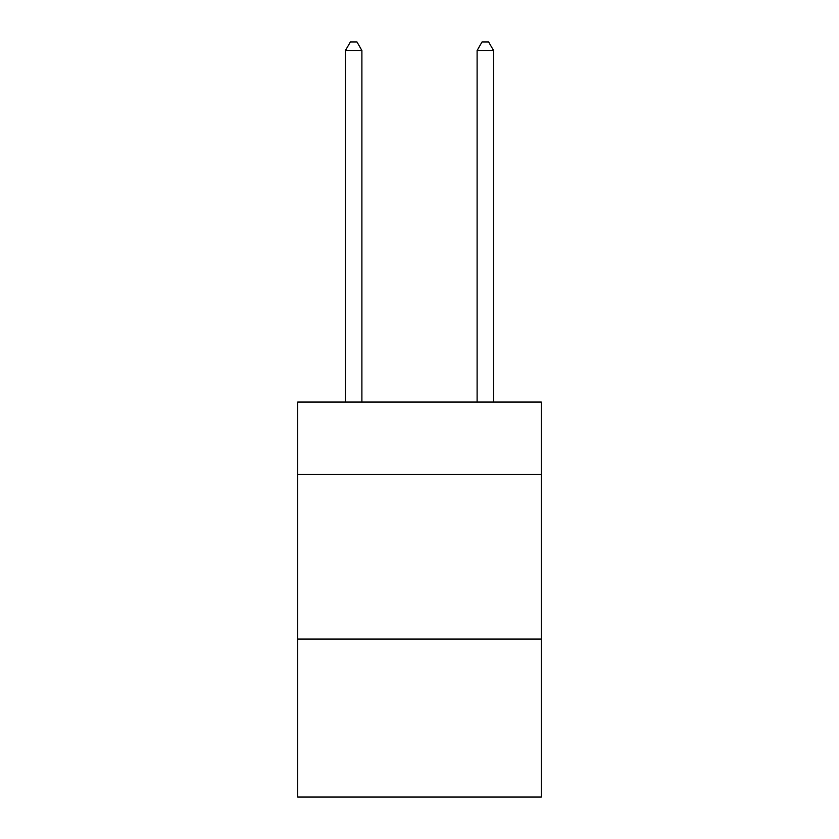 <?xml version="1.0" encoding="UTF-8"?>
<svg xmlns="http://www.w3.org/2000/svg" width="839" height="839" viewBox="0 0 839 839"><rect width="100%" height="100%" fill="white"/><g stroke="black" fill="none" stroke-linecap="round" stroke-linejoin="round"><path stroke-width="1.26" d="M541.291 474.465L541.291 402.059L297.709 402.059L297.709 474.465L541.291 474.465L541.291 797.05L297.709 797.05L297.709 474.465M541.291 639.056L297.709 639.056M361.892 402.059L361.892 50.508L345.437 50.508L345.437 402.059M345.437 50.508L350.377 41.95L356.963 41.95L361.892 50.508M493.563 402.059L493.563 50.508L477.108 50.508L477.108 402.059M477.108 50.508L482.037 41.95L488.623 41.95L493.563 50.508"/></g></svg>
